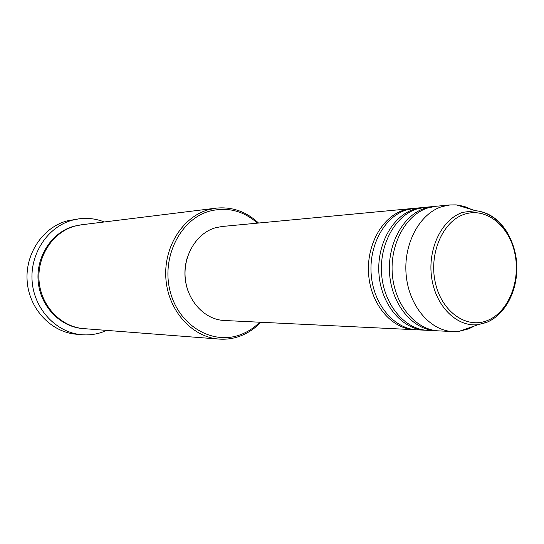 <?xml version="1.0" encoding="UTF-8"?>
<svg xmlns="http://www.w3.org/2000/svg" width="544" height="544" viewBox="0 0 544 544"><rect width="100%" height="100%" fill="white"/><g stroke="black" fill="none" stroke-linecap="round" stroke-linejoin="round"><path stroke-width="0.82" d="M415.657 329.739L414.338 329.698C391.911 328.834 371.314 305.007 368.71 275.461C365.908 245.949 381.752 217.022 403.607 210.222L412.876 208.474M426.36 330.256L416.976 329.827C394.516 328.964 373.884 305.055 371.273 275.42C368.465 245.813 384.343 216.791 406.232 209.977L414.195 208.332L423.545 207.468M425.007 330.215C402.438 329.351 381.691 305.218 379.066 275.291C376.237 245.398 392.197 216.104 414.188 209.229L422.192 207.57M437.335 330.786L427.713 330.351C405.11 329.48 384.329 305.272 381.698 275.25C378.862 245.256 394.849 215.873 416.881 208.978L424.891 207.318L434.486 206.434M435.941 330.745C413.236 329.875 392.34 305.436 389.688 275.121C386.838 244.834 402.907 215.159 425.041 208.216L433.099 206.543M474.579 325.91L468.785 328.821L459.082 331.344L452.887 331.568L438.722 330.881C415.976 330.011 395.046 305.49 392.394 275.074C389.531 244.691 405.627 214.921 427.802 207.958L435.866 206.278L449.983 204.945L456.185 204.884L464.209 206.38L471.913 209.603M257.468 223.142C243.229 210.65 227.242 206.666 209.508 211.174C180.438 219.144 161.187 257.19 170.122 291.244C178.629 325.434 212.18 345.324 240.094 334.832C247.432 332.16 253.973 327.95 259.74 322.211M260.8 322.266C254.68 328.678 247.629 333.343 239.659 336.26C232.988 338.654 226.12 339.592 219.055 339.075C192.406 337.253 168.518 311.175 165.947 279.446C163.159 247.738 182.335 217.015 208.352 209.739L216.05 208.155C232.064 206.57 246.221 211.534 258.529 223.04M78.928 218.831L67.096 220.884C42.752 227.378 24.834 254.062 27.2 281.636C29.362 309.223 51.292 332.18 76.235 334.22L81.586 334.696C56.447 332.642 34.333 309.448 32.15 281.561C29.764 253.688 47.831 226.726 72.366 220.17L78.928 218.831C87.659 217.702 96.104 218.749 104.278 221.966M219.055 339.075L83.844 328.63C61.227 327.053 41.215 306.381 39.1 281.37C36.802 256.38 52.89 232.05 74.929 226.093L81.464 224.788L216.05 208.155M414.338 329.698L224.223 320.491C204.918 319.709 187.435 301.233 185.273 278.453C182.94 255.7 196.452 233.288 215.227 227.82L222.068 226.488L411.556 208.576M188.095 291.149C184.137 280.004 183.879 268.77 187.326 257.455M106.767 330.405L101.912 332.302C95.316 334.492 88.543 335.294 81.586 334.696M452.887 331.568C429.964 330.698 408.843 305.776 406.157 274.849C403.274 243.957 419.506 213.704 441.85 206.645L449.983 204.945M464.392 214.275C442.775 221.17 428.658 253.647 435.356 282.758C441.735 311.991 466.677 329.27 487.546 320.457C508.518 312.059 520.86 280.956 514.828 253.327C509.109 225.597 485.935 206.944 464.392 214.275M486.853 322.402L478.21 324.639C457.021 327.42 435.533 306.313 431.616 277.447C427.462 248.635 442 219.028 462.842 212.33L475.599 210.705C489.008 212.133 499.807 219.817 508.001 233.764M83.348 328.59C60.67 327.264 40.446 306.7 38.202 281.656C35.775 256.632 51.864 232.179 73.957 226.209L80.968 224.849M459.082 331.344L478.21 324.639L487.288 322.096C506.879 313.609 519.16 287.157 516.508 260.957C513.828 234.797 496.835 212.833 475.599 210.705L456.185 204.884"/></g></svg>
